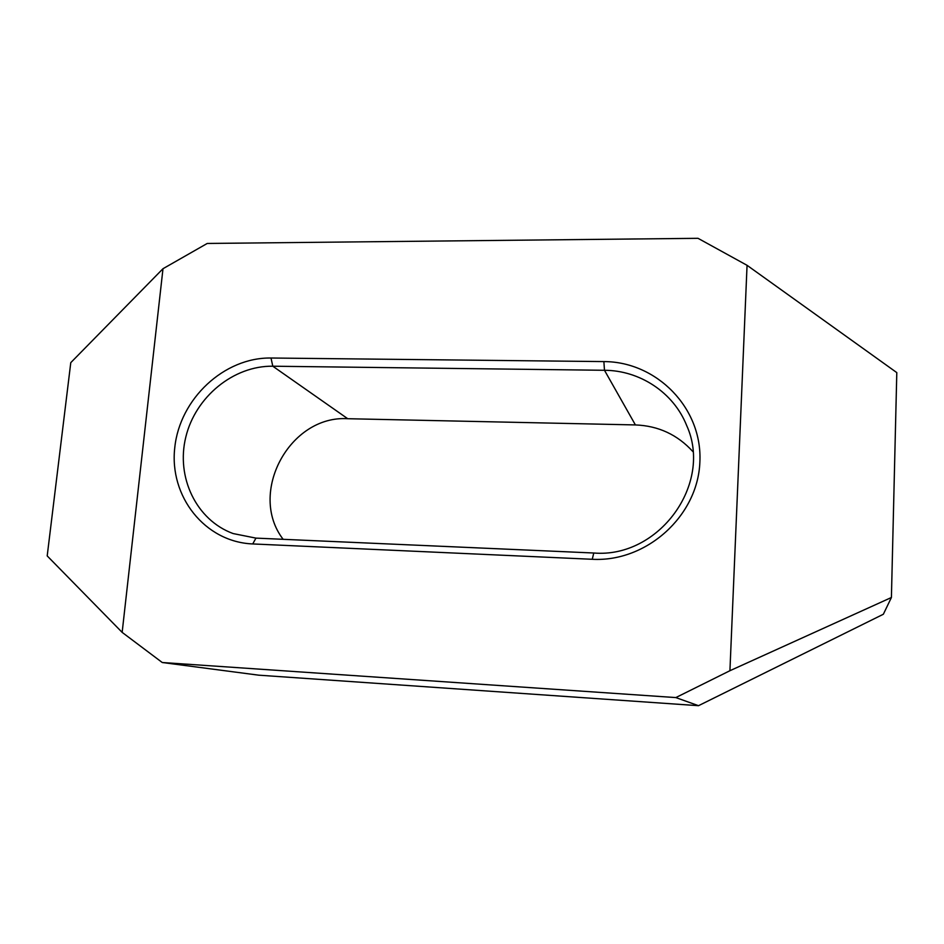 <?xml version="1.0" encoding="UTF-8"?>
<svg xmlns="http://www.w3.org/2000/svg" width="944" height="944" viewBox="0 0 944 944"><rect width="100%" height="100%" fill="white"/><g stroke="black" fill="none" stroke-linecap="round" stroke-linejoin="round"><path stroke-width="1.42" d="M70.776 362.649L162.993 268.71L207.232 243.458L698.017 238.313L747.058 265.311L729.924 670.712L675.833 697.581L162.25 662.511L122.154 632.374L47.2 555.91L70.776 362.649M252.732 543.945L255.954 538.115L593.764 553.007L592.254 559.285L252.732 543.945C204.754 541.998 169.047 496.296 174.782 447.539C179.82 398.757 224.141 357.292 271.011 358.012L603.877 361.587C656.705 361.611 702.678 408.115 699.87 462.112C697.864 516.144 646.392 562.305 592.254 559.285M122.154 632.374L162.993 268.71M255.954 538.115L233.133 533.561C196.246 520.097 175.844 477.168 185.815 437.037C195.491 396.834 233.546 365.635 272.792 366.213L347.722 418.711L635.406 424.93C658.346 425.803 677.497 434.688 692.884 451.598M271.011 358.012L272.792 366.213L604.479 370.284C639.761 370.39 673.509 392.515 686.618 425.39C713.322 483.694 658.912 558.494 593.764 553.007M162.25 662.511L258.68 675.172L698.513 705.687L675.833 697.581M729.924 670.712L891.407 597.505L883.348 614.249L698.513 705.687M891.407 597.505L896.8 372.609L747.058 265.311M283.141 539.307C247.599 493.087 289.725 414.982 347.722 418.711M603.877 361.587L604.479 370.284L635.406 424.93"/></g></svg>
